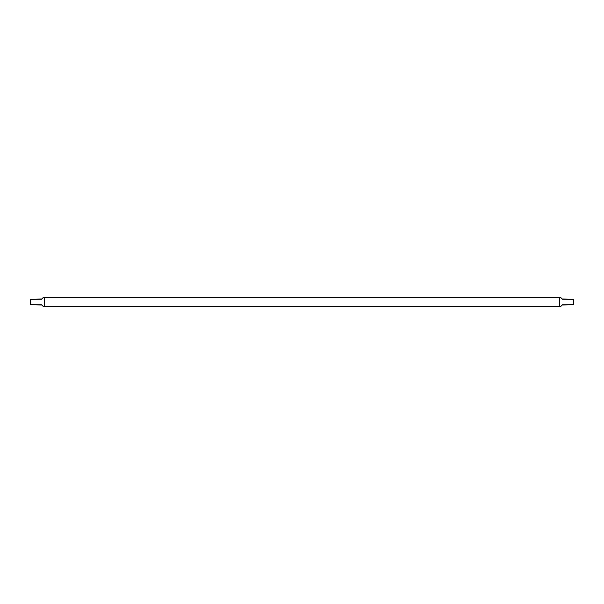 <?xml version="1.0" encoding="UTF-8"?>
<svg xmlns="http://www.w3.org/2000/svg" width="604" height="604" viewBox="0 0 604 604"><rect width="100%" height="100%" fill="white"/><g stroke="black" fill="none" stroke-linecap="round" stroke-linejoin="round"><path stroke-width="0.91" d="M30.766 299.161L30.2 299.743L30.766 299.161L30.2 299.743L30.766 299.161L41.955 298.965L43.095 297.666L44.334 297.651L44.334 306.349L43.095 306.334L41.955 305.035L30.766 304.839L30.2 304.257L30.766 304.839M41.955 305.035L43.095 306.175L41.955 304.831L30.774 304.62L30.774 299.38L41.955 299.169L43.095 297.825M42.522 298.384L41.955 298.965L42.514 298.459M30.774 299.222L30.366 299.335M30.774 304.778L30.366 304.514M30.2 299.743L30.2 304.257M559.304 306.349L44.696 306.349L44.696 297.651L559.304 297.651L559.304 306.349M573.234 304.839L573.8 304.257L573.234 304.839L573.8 304.257L573.234 304.839L562.045 305.035L560.905 306.334L559.666 306.349L559.666 297.651L560.905 297.666L562.045 298.965L573.234 299.161L573.8 299.743L573.234 299.161M562.045 299.169L560.905 297.825L562.045 299.169L573.226 299.38L573.226 304.62L562.045 304.831L560.905 306.175M561.478 305.616L562.045 305.035L561.486 305.541M573.226 299.222L573.634 299.486M573.226 304.778L573.634 304.665M573.8 304.257L573.8 299.743M43.095 297.666L42.522 298.248M560.905 306.334L561.478 305.752"/></g></svg>
